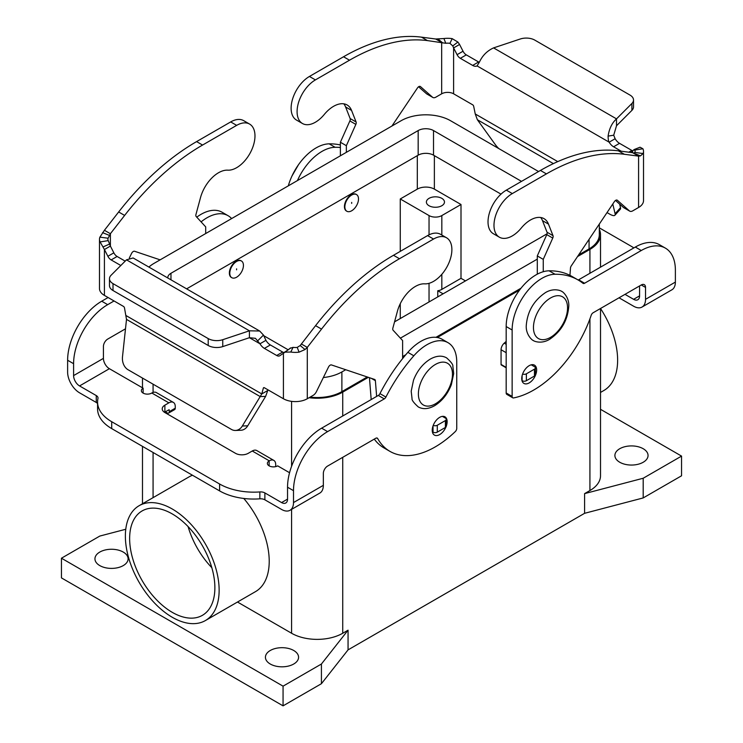 <?xml version="1.0" encoding="UTF-8"?>
<svg xmlns="http://www.w3.org/2000/svg" width="743" height="743" viewBox="0 0 743 743"><rect width="100%" height="100%" fill="white"/><g stroke="black" fill="none" stroke-linecap="round" stroke-linejoin="round"><path stroke-width="1.11" d="M536.65 369.977A10.551 6.093 -60 0 1 532.044 380.592A10.551 6.093 -60 0 1 523.917 383.416A10.551 6.093 -60 0 1 521.735 378.586A10.551 6.093 -60 0 1 526.332 367.971A10.551 6.093 -60 0 1 534.468 365.147A10.551 6.093 -60 0 1 536.65 369.977M446.274 426.203A10.551 6.093 120 0 0 447.147 421.652A10.551 6.093 120 0 0 444.964 416.823A10.551 6.093 120 0 0 436.838 419.646A10.551 6.093 120 0 0 432.231 430.262A10.551 6.093 120 0 0 434.414 435.092A10.551 6.093 120 0 0 445.958 427.011M619.755 462.248A16.578 9.566 180 0 1 614.898 455.487A16.578 9.566 180 0 1 625.132 446.645A16.578 9.566 180 0 1 643.197 448.716A16.578 9.566 180 0 1 648.054 455.487A16.578 9.566 180 0 1 637.819 464.329A16.578 9.566 180 0 1 619.755 462.248M99.803 565.599A16.578 9.566 180 0 1 94.946 558.829A16.578 9.566 180 0 1 105.181 549.987A16.578 9.566 180 0 1 123.245 552.068A16.578 9.566 180 0 1 128.102 558.829A16.578 9.566 180 0 1 117.868 567.671A16.578 9.566 180 0 1 99.803 565.599M270.276 664.019A16.578 9.566 180 0 1 265.427 657.249A16.578 9.566 180 0 1 275.653 648.416A16.578 9.566 180 0 1 293.717 650.487A16.578 9.566 180 0 1 298.575 657.249A16.578 9.566 180 0 1 288.34 666.09A16.578 9.566 180 0 1 270.276 664.019M236.608 277.213A9.64 5.563 120 0 0 242.915 268.715A9.64 5.563 120 0 0 241.429 260.988A9.64 5.563 120 0 0 236.608 261.462A9.64 5.563 120 0 0 230.311 269.96A9.64 5.563 120 0 0 231.788 277.687A9.64 5.563 120 0 0 236.608 277.213M231.584 277.557A9.64 5.563 -60 0 1 231.361 277.445A9.64 5.563 -60 0 1 229.884 269.718A9.64 5.563 -60 0 1 236.181 261.22A9.64 5.563 -60 0 1 241.011 260.737A9.64 5.563 -60 0 1 241.215 260.867M236.608 268.845L236.608 269.83L236.608 268.845M351.68 195.028A9.64 5.563 -60 0 1 356.501 194.555A9.64 5.563 -60 0 1 357.987 202.282A9.64 5.563 -60 0 1 351.68 210.78A9.64 5.563 -60 0 1 346.86 211.253A9.64 5.563 -60 0 1 345.384 203.526A9.64 5.563 -60 0 1 351.68 195.028M346.656 211.123A9.64 5.563 -60 0 1 346.433 211.012A9.64 5.563 -60 0 1 344.956 203.285A9.64 5.563 -60 0 1 351.253 194.787A9.64 5.563 -60 0 1 356.073 194.304A9.64 5.563 -60 0 1 356.287 194.434M351.68 202.412L351.68 203.396L351.68 202.412M429.036 205.737A9.037 5.22 180 0 1 426.389 202.04A9.037 5.22 180 0 1 431.971 197.22A9.037 5.22 180 0 1 441.825 198.353A9.037 5.22 180 0 1 444.472 202.04A9.037 5.22 180 0 1 438.89 206.86A9.037 5.22 180 0 1 429.036 205.737M125.372 536.065A66.303 38.274 60 0 1 139.108 505.714A66.303 38.274 60 0 1 190.199 523.481A66.303 38.274 60 0 1 219.139 590.202A66.303 38.274 60 0 1 205.402 620.554A66.303 38.274 60 0 1 154.312 602.787A66.303 38.274 60 0 1 125.372 536.065M139.108 505.714L189.186 476.802A66.303 38.274 60 0 1 192.493 475.241M243.769 498.451A66.303 38.274 60 0 1 269.217 561.29A66.303 38.274 60 0 1 255.481 591.642L205.402 620.554M600.511 409.309L681.554 456.1L643.197 478.241L584.592 493.621L589.923 490.547A36.166 20.878 180 0 0 600.511 475.789L600.511 308.494A66.303 38.274 60 0 1 617.628 360.132A66.303 38.274 60 0 1 603.892 390.484L600.511 392.434M172.255 612.343A60.276 34.8 60 0 1 132.886 559.238A60.276 34.8 60 0 1 142.117 510.933A60.276 34.8 60 0 1 172.255 513.924A60.276 34.8 60 0 1 211.634 567.039A60.276 34.8 60 0 1 202.393 615.334A60.276 34.8 60 0 1 172.255 612.343M188.09 526.592A60.276 34.8 -120 0 0 211.82 567.689M437.766 296.903L437.766 290.745A9.037 5.22 0 0 0 441.825 289.389L461.004 278.319L465.471 280.9M443.097 293.819L437.766 290.745M461.004 204.501L441.825 215.572A9.037 5.22 180 0 1 429.036 215.572L400.263 198.966L417.315 189.121A12.055 6.956 180 0 1 434.367 189.121L461.004 204.501L461.004 278.319M400.263 318.552L400.263 303.711M400.263 251.375L400.263 198.966M367.265 376.97L341.882 391.626A34.958 20.182 180 0 1 310.1 397.124M323.354 377.537A34.958 20.182 0 0 0 341.882 371.946L345.718 369.726M599.313 224.089L599.313 234.639A34.958 20.182 180 0 1 589.069 248.914L578.593 254.96M521.001 288.21L435.946 337.322M405.817 354.717L402.613 356.566M400.393 338.158L537.291 259.131M538.564 171.531L450.555 120.719A34.958 20.182 0 0 0 401.118 120.719L153.931 263.431A34.958 20.182 0 0 0 148.925 267.081M501.005 194.137L433.513 155.166A10.848 6.26 0 0 0 418.17 155.166L186.623 288.851M167.807 277.984A10.848 6.26 180 0 1 167.797 277.706A10.848 6.26 180 0 1 170.974 273.275L418.17 130.564A10.848 6.26 180 0 1 433.513 130.564L521.521 181.376M288.2 349.814L263.811 335.725M547.071 233.794L394.561 321.849M599.313 229.299A36.166 20.878 180 0 1 600.511 234.639A36.166 20.878 180 0 1 589.923 249.407L577.515 256.567M681.554 456.1L681.554 475.789L643.197 497.931L584.592 513.311L348.058 649.874L348.058 630.185L342.737 633.259A36.166 20.878 180 0 1 291.59 633.259L237.491 602.025M368.352 377.333L342.737 392.118A36.166 20.878 180 0 1 309.088 397.709M519.626 289.993L437.321 337.508M404.229 356.621L402.613 357.55M348.058 630.185L321.422 664.019L283.064 686.16L61.446 558.216L99.803 536.065L125.771 529.257M643.197 497.931L643.197 478.241M584.592 513.311L584.592 493.621M348.058 649.874L321.422 683.709L321.422 664.019M321.422 683.709L283.064 705.85L283.064 686.16M283.064 705.85L61.446 577.896L61.446 558.216M289.556 472.724L277.668 465.861A6.028 3.483 180 0 1 271.102 466.613A6.028 3.483 180 0 1 267.378 463.4A6.028 3.483 180 0 1 269.142 460.939L269.3 460.846A9.037 5.22 -60 0 1 273.823 460.4L256.781 450.555A9.037 5.22 120 0 0 252.258 451.001L248.264 453.304A9.037 5.22 180 0 1 235.475 453.304L164.872 412.541A9.037 5.22 0 0 1 162.225 408.854A9.037 5.22 0 0 1 164.872 405.167L168.865 402.855A9.037 5.22 -60 0 1 173.388 402.409A9.037 5.22 -60 0 1 175.255 406.551L175.255 408.204A3.009 1.737 -120 0 1 174.633 409.588L168.67 413.034A3.009 1.737 -120 0 0 169.293 411.65L169.163 409.718L164.872 412.049A9.037 5.22 0 0 0 164.472 412.3M273.823 460.4A9.037 5.22 -60 0 1 275.699 464.533L275.699 466.613M448.001 342.662A42.193 24.361 -60 0 0 413.832 355.786A120.542 69.601 -60 0 0 385.914 397.068A3.009 1.737 120 0 1 384.289 398.889L327.598 431.618A48.221 27.835 -60 0 0 293.504 490.668L293.504 502.565A16.875 9.743 60 0 1 290.011 510.283A16.875 9.743 60 0 1 281.578 509.447L264.88 499.816L264.88 492.925L281.578 502.565A8.442 4.876 -120 0 0 285.795 502.983A8.442 4.876 -120 0 0 287.541 499.12L287.541 487.222A48.221 27.835 -60 0 1 321.635 428.172L378.317 395.443A3.009 1.737 120 0 0 379.952 393.623A120.542 69.601 -60 0 1 407.861 352.34A42.193 24.361 -60 0 1 442.029 339.217L448.001 342.662A42.193 24.361 -60 0 1 456.741 361.98L456.741 428.414A3.009 1.737 -60 0 1 455.273 431.599A90.405 52.196 -60 0 1 389.991 451.4A90.405 52.196 -60 0 1 377.676 438.537A3.009 1.737 120 0 0 377.268 438.11A3.009 1.737 120 0 0 375.763 438.259L327.598 466.065A6.028 3.483 120 0 0 323.344 473.449L323.344 485.337A16.875 9.743 -120 0 1 319.843 493.064L290.011 510.283M389.991 451.4L384.029 447.955A90.405 52.196 -60 0 1 374.277 439.113M264.88 499.816A6.028 3.483 180 0 0 259.855 498.822A48.221 27.835 0 0 1 219.603 490.9L219.603 484.009A48.221 27.835 0 0 0 259.855 491.931A6.028 3.483 180 0 1 264.88 492.925M219.603 490.9L111.701 428.6A48.221 27.835 180 0 1 97.574 408.91L97.574 402.019A48.221 27.835 180 0 1 97.965 398.471A6.028 3.483 0 0 0 98.02 398.025A6.028 3.483 0 0 0 96.256 395.564L79.557 385.933A8.442 4.876 -120 0 1 73.594 375.596L73.594 363.699A48.221 27.835 -60 0 1 107.689 304.649L114.06 300.971M97.574 403.607A6.028 3.483 0 0 0 96.256 402.455L79.557 392.815A16.875 9.743 60 0 1 67.622 372.15L67.622 360.253A48.221 27.835 -60 0 1 101.726 301.203L108.088 297.525M219.603 484.009L111.701 421.708A48.221 27.835 180 0 1 97.574 402.019M173.388 402.409L156.336 392.564A9.037 5.22 120 0 0 151.813 393.01L151.656 393.103A6.028 3.483 0 0 1 145.089 393.864A6.028 3.483 0 0 1 141.365 390.642A6.028 3.483 0 0 1 143.13 388.19L109.397 368.704A8.442 4.876 60 0 1 103.426 358.367L103.426 346.479A6.028 3.483 120 0 1 107.689 339.096L125.493 328.815M201.093 221.869A42.193 24.361 -60 0 1 228.082 215.702A42.193 24.361 -60 0 1 231.621 218.581M196.765 217.151A42.193 24.361 -60 0 1 222.12 212.257L228.082 215.702M143.13 393.103L143.13 388.19M165.299 411.808L167.156 412.885A3.009 1.737 -120 0 0 168.67 413.034M642.045 307.045L671.876 289.816A16.875 9.743 -120 0 0 675.378 282.089L675.378 270.201A48.221 27.835 120 0 0 665.384 248.125A48.221 27.835 120 0 0 641.274 250.512L584.592 283.241A3.009 1.737 -60 0 1 583.088 283.389A3.009 1.737 -60 0 1 582.967 283.306A120.542 69.601 120 0 0 577.97 279.897A120.542 69.601 120 0 0 555.049 274.251A42.193 24.361 120 0 0 512.141 329.994L512.141 396.428A3.009 1.737 120 0 0 512.763 397.811A3.009 1.737 120 0 0 513.608 397.923A90.405 52.196 120 0 0 591.205 315.264A3.009 1.737 -60 0 1 593.118 312.766L641.274 284.959A6.028 3.483 -60 0 1 644.292 284.662A6.028 3.483 -60 0 1 645.537 287.42L645.537 299.318A16.875 9.743 60 0 1 642.045 307.045A16.875 9.743 60 0 1 633.603 306.209L619.049 297.804M625.012 294.358L633.603 299.318A8.442 4.876 -120 0 0 637.828 299.735A8.442 4.876 -120 0 0 639.574 295.872L639.574 285.944M577.97 279.897L571.999 276.452A120.542 69.601 120 0 0 549.086 270.814A42.193 24.361 120 0 0 506.178 326.548L506.178 392.982A3.009 1.737 120 0 0 506.8 394.366L512.763 397.811M665.384 248.125L659.422 244.679A48.221 27.835 120 0 0 635.311 247.066L578.63 279.795A3.009 1.737 -60 0 1 578.156 280.009M599.313 227.841L631.299 246.314A48.221 27.835 180 0 1 633.853 247.911M340.387 147.476A120.542 69.601 120 0 0 335.139 147.29A42.193 24.361 120 0 0 297.432 180.586M340.387 144.959A120.542 69.601 120 0 0 329.168 143.845A42.193 24.361 120 0 0 288.312 185.852M497.476 197.898A25.921 14.962 120 0 0 493.389 233.739L499.352 237.184A25.921 14.962 -60 0 1 503.438 201.344A25.921 14.962 -60 0 1 512.308 193.579L546.411 173.89A210.956 121.796 -60 0 1 624.343 154.275L638.581 156.132L635.237 154.2L632.609 152.686L618.371 150.829A210.956 121.796 120 0 0 540.44 170.444L506.345 190.134A25.921 14.962 120 0 0 497.476 197.898M543.254 271.724L543.254 259.372L552.755 238.066A3.009 1.737 120 0 0 553.006 235.67L548.464 224.089A27.119 15.659 120 0 0 544.034 218.656A27.119 15.659 120 0 0 521.187 228.129A25.921 14.962 -60 0 1 499.352 237.184M391.933 126.022L417.482 87.934A3.009 1.737 -60 0 1 420.315 86.485A3.009 1.737 -60 0 1 420.482 86.606L432.51 97.231A6.028 3.483 120 0 0 432.844 97.463A6.028 3.483 120 0 0 435.853 97.166L441.676 93.804L441.676 42.444L435.714 39.008L443.915 38.534A16.875 9.743 180 0 1 452.19 38.655L457.892 42.054L459.583 44.469L453.611 47.914L452.775 45.927L449.924 43.345A8.442 4.876 0 0 0 445.781 43.28L427.439 40.596A210.956 121.796 120 0 0 349.507 60.211L315.413 79.9A25.921 14.962 120 0 0 306.543 87.665A25.921 14.962 120 0 0 302.457 123.505A25.921 14.962 120 0 0 324.282 114.45A27.119 15.659 -60 0 1 347.13 104.977A27.119 15.659 -60 0 1 351.56 110.41L356.101 121.991A3.009 1.737 -60 0 1 355.851 124.387L346.359 145.693L346.359 152.334M302.457 123.505L296.485 120.06A25.921 14.962 -60 0 1 300.571 84.219A25.921 14.962 -60 0 1 309.441 76.455L343.545 56.765A210.956 121.796 -60 0 1 421.476 37.15L435.714 39.008M441.676 93.804A8.442 4.876 180 0 1 453.611 93.804L472.65 104.791A1.505 0.873 60 0 1 473.681 106.295L475.251 113.976L477.368 119.734L495.256 144.523A12.055 3.362 -138.1 0 0 498.748 148.544M633.519 99.999A12.055 6.956 180 0 1 631.903 103.481L616.514 118.871L616.514 125.762L631.903 110.373A12.055 6.956 0 0 0 633.519 106.89L633.519 99.999A12.055 6.956 180 0 0 629.99 95.076L534.793 40.113A12.055 6.956 0 0 0 520.249 39.008L493.584 47.896C487.241 50.784 482.56 55.446 479.523 61.873L477.071 65.923A9.037 5.22 60 0 1 472.65 65.421L460.335 58.316A6.028 3.483 60 0 1 457.075 54.676L453.611 47.914L453.611 93.804M459.583 44.469L463.038 51.23A6.028 3.483 -120 0 0 466.307 54.871L478.613 61.975A9.037 5.22 -120 0 0 479.309 62.338M340.387 155.779L340.387 142.247L349.888 120.942A3.009 1.737 120 0 0 350.139 118.546L345.597 106.964A27.119 15.659 120 0 0 343.814 103.834M432.844 97.463L426.872 94.017A6.028 3.483 -60 0 1 426.547 93.785L418.597 86.773M340.387 142.247L346.359 145.693M632.869 150.894A6.028 3.483 60 0 1 631.856 150.448L619.541 143.343A9.037 5.22 60 0 1 615.12 138.737L609.158 142.182C608.526 141.644 608.183 139.619 608.099 136.108C609.241 128.604 612.046 122.864 616.514 118.871L493.584 47.896M631.086 152.482L633.352 150.179L634.773 150.067L633.352 150.179M477.071 65.923L609.158 142.182A9.037 5.22 -120 0 0 613.579 146.789L621.222 151.201M607.022 212.582L609.529 214.03A12.055 3.362 41.9 0 0 614.907 215.238A12.055 3.362 41.9 0 0 615.093 213.715L612.78 204.009M506.178 367.813A9.037 5.22 60 0 1 506.169 367.794L501.311 364.989A1.207 0.697 120 0 1 501.061 364.441L501.061 349.739A6.028 3.483 120 0 1 504.218 343.164L506.178 341.427M540.718 217.513A27.119 15.659 -60 0 1 542.492 220.643L547.034 232.225A3.009 1.737 -60 0 1 546.783 234.621L537.291 255.926L537.291 274.167M615.501 200.452L623.442 207.464A6.028 3.483 120 0 0 623.776 207.696L629.739 211.142A6.028 3.483 -60 0 1 629.414 210.91L617.377 200.285A3.009 1.737 120 0 0 617.21 200.164A3.009 1.737 120 0 0 614.387 201.613L571.283 265.864A3.009 1.737 120 0 0 570.485 268.047L569.946 275.347M638.274 147.987L640.048 147.216L642.899 148.758A16.875 9.743 180 0 1 643.522 151.377L643.522 200.591A16.875 9.743 0 0 1 638.581 207.483L632.757 210.845A6.028 3.483 -60 0 1 629.739 211.142M616.514 125.762L613.718 135.198L615.12 138.737M643.522 151.377A16.875 9.743 180 0 1 643.104 153.541L640.457 155.891L638.581 156.132L638.581 207.483M633.408 153.03L632.609 152.686L633.556 153.095L634.875 152.454A8.442 4.876 0 0 0 635.089 151.377A8.442 4.876 0 0 0 634.773 150.067L642.899 148.758M543.254 259.372L537.291 255.926M521.976 380.639L522.106 380.713A3.009 1.737 0 0 0 526.369 380.713L534.468 376.042A3.009 1.737 0 0 0 535.35 374.806L535.35 367.915A3.009 1.737 180 0 1 534.468 369.15L526.369 373.822A3.009 1.737 180 0 1 522.598 374.054M531.236 364.822L534.468 366.689A3.009 1.737 180 0 1 535.35 367.915M614.907 215.238L620.312 209.201A12.055 3.362 -138.1 0 0 620.507 207.678L619.653 204.111M290.597 347.882L287.801 350.111L290.225 348.281L293.076 347.343A8.442 4.876 0 0 0 297.219 347.399L300.2 345.551L315.561 325.657A210.956 121.796 -60 0 1 393.493 255.286L427.587 235.605A25.921 14.962 -60 0 1 436.457 233.126A25.921 14.962 -60 0 1 440.543 234.314L446.515 237.76A25.921 14.962 120 0 0 442.429 236.571A25.921 14.962 120 0 0 433.559 239.042L399.455 258.731A210.956 121.796 120 0 0 321.524 329.103L307.286 347.399L305.048 349.535L299.085 352.154A16.875 9.743 180 0 1 290.81 352.033L285.108 352.145L279.962 355.628A6.028 3.483 60 0 1 279.712 355.795A6.028 3.483 60 0 1 276.693 355.498L264.387 348.393A9.037 5.22 60 0 1 259.966 343.786L255.443 338.325L249.416 337.703L222.751 346.591A12.055 6.956 180 0 1 208.207 345.486L113.01 290.522L113.01 283.631A12.055 6.956 180 0 1 109.481 278.709A12.055 6.956 180 0 1 111.097 275.235L126.486 259.836L133.118 257.96L259.669 331.016L263.477 335.074L265.929 340.34A9.037 5.22 -120 0 0 270.35 344.947L282.665 352.052A6.028 3.483 -120 0 0 283.937 352.563M249.611 124.081L243.648 120.635A25.921 14.962 120 0 0 239.562 119.447A25.921 14.962 120 0 0 230.692 121.926L196.589 141.607A210.956 121.796 120 0 0 118.657 211.978L104.419 230.274L107.763 232.206L110.391 233.72L124.629 215.424A210.956 121.796 -60 0 1 202.56 145.052L236.655 125.363A25.921 14.962 -60 0 1 245.524 122.892A25.921 14.962 -60 0 1 249.611 124.081A25.921 14.962 -60 0 1 251.292 150.801A25.921 14.962 -60 0 1 227.785 170.166A27.119 15.659 120 0 0 200.508 197.619L195.966 214.439A3.009 1.737 120 0 0 196.217 216.557L205.709 226.894L205.709 233.534M125.186 261.137L117.106 256.474A6.028 3.483 60 0 1 113.846 252.834L110.391 246.072L110.391 233.72L108.125 238.224A8.442 4.876 0 0 0 107.911 239.302A8.442 4.876 0 0 0 108.227 240.621L110.391 246.072L104.419 249.518L100.101 241.93A16.875 9.743 180 0 1 99.478 239.302L99.478 288.516A16.875 9.743 0 0 0 104.419 295.408L123.459 306.395A1.505 0.873 -120 0 1 124.49 307.899L126.505 319.388L122.493 356.826A12.055 9.25 87.8 0 0 128.056 369.735L231.426 429.417A12.055 9.25 -92.2 0 0 235.503 430.457A12.055 9.25 -92.2 0 0 242.329 426.018L261.787 393.939L263.356 388.078A1.505 0.873 60 0 1 263.635 387.688A1.505 0.873 60 0 1 264.387 387.762L283.417 398.75A16.875 9.743 0 0 0 307.286 398.75L313.109 395.387A6.028 3.483 120 0 0 316.453 391.589L328.49 367.079A3.009 1.737 -60 0 1 331.48 364.943L374.583 379.432A3.009 1.737 -60 0 1 374.769 379.515A3.009 1.737 -60 0 1 375.382 380.685L376.636 396.418M160.135 259.855L134.585 251.264A3.009 1.737 120 0 0 131.585 253.4L129.319 258.016M99.478 239.302A16.875 9.743 180 0 1 99.896 237.147L104.419 230.274M104.419 295.408L104.419 249.518L107.884 256.279A6.028 3.483 -120 0 0 111.144 259.92L120.821 265.502M109.481 278.709L109.481 285.6A12.055 6.956 0 0 0 113.01 290.522M208.207 345.486L208.207 338.594L113.01 283.631M126.059 315.58L261.787 393.939L267.749 390.493L265.632 396.381L260.217 396.595L126.505 319.388M267.935 389.815L267.749 390.493M265.929 340.34L259.966 343.786L249.416 337.703L249.416 330.811L259.669 331.016M208.207 338.594A12.055 6.956 0 0 0 222.751 339.7L249.416 330.811L126.486 259.836M283.417 398.75L283.417 352.869L287.801 350.111L285.108 352.145M301.324 343.953L307.286 347.399L307.286 398.75M402.613 358.6L402.613 340.573L393.112 330.236A3.009 1.737 -60 0 1 392.861 328.118L397.403 311.298A27.119 15.659 -60 0 1 424.68 283.845A25.921 14.962 120 0 0 448.196 264.48A25.921 14.962 120 0 0 446.515 237.76M371.184 399.558L369.457 377.704M433.243 425.358A3.009 1.737 0 0 0 437.293 425.247L445.391 420.575A3.009 1.737 0 0 0 446.274 419.34A3.009 1.737 0 0 0 445.391 418.114L442.373 416.368M446.274 419.34L446.274 426.231A3.009 1.737 180 0 1 445.391 427.466L437.293 432.138A3.009 1.737 180 0 1 433.03 432.138L432.352 431.748M265.632 396.381L247.744 425.804A12.055 9.25 87.8 0 1 240.908 430.253L235.503 430.457M550.498 298.008A24.11 13.922 -60 0 1 567.55 307.843A24.11 13.922 -60 0 1 550.498 337.378A24.11 13.922 -60 0 1 533.455 327.533A24.11 13.922 -60 0 1 550.498 298.008M435.426 364.441A24.11 13.922 120 0 0 418.383 393.966A24.11 13.922 120 0 0 435.426 403.811A24.11 13.922 120 0 0 452.478 374.286A24.11 13.922 120 0 0 435.426 364.441M441.825 215.572L441.825 235.057M441.825 274.325L441.825 289.389M429.036 215.572L429.036 234.834M429.036 283.324L429.036 301.937M434.367 155.658L434.367 189.121M417.315 155.658L417.315 189.121M341.882 371.946L341.882 391.626M589.069 239.348L589.069 248.914M433.513 130.564L433.513 155.166M418.17 130.564L418.17 155.166M170.974 273.275L170.974 279.814M589.923 490.547L589.923 318.886M589.923 273.275L589.923 249.407M342.737 633.259L342.737 457.326M342.737 415.987L342.737 392.118M291.59 633.259L291.59 509.373M291.59 466.279L291.59 401.359M153.077 497.652L153.077 452.487M153.077 392.434L153.077 384.177M269.3 460.846L252.258 451.001M269.142 465.861L269.142 460.939M293.504 502.565L323.344 485.337M281.578 502.565L287.541 499.12M377.676 438.537L376.692 437.971M293.504 490.668L287.541 487.222M327.598 431.618L321.635 428.172M384.289 398.889L378.317 395.443M385.914 397.068L379.952 393.623M413.832 355.786L407.861 352.34M259.855 498.822L259.855 491.931M111.701 428.6L111.701 421.708M168.865 402.855L151.813 393.01M109.397 368.704L79.557 385.933M73.594 375.596L103.426 358.367M101.726 301.203L107.689 304.649M67.622 360.253L73.594 363.699M96.256 402.455L96.256 395.564M164.872 412.049L164.872 405.167M169.293 411.65L175.255 408.204M645.537 299.318L675.378 282.089M633.603 299.318L639.574 295.872M512.141 396.428L506.178 392.982M645.537 287.42L641.274 284.959M641.274 250.512L635.311 247.066M584.592 283.241L578.63 279.795M555.049 274.251L549.086 270.814M512.141 329.994L506.178 326.548M329.168 143.845L335.139 147.29M309.441 76.455L315.413 79.9M478.613 61.975L472.65 65.421M449.924 43.345L452.19 38.655M452.775 45.927L457.892 42.054M442.8 42.964L437.952 38.97M445.781 43.28L443.915 38.534M421.476 37.15L427.439 40.596M345.597 106.964L351.56 110.41M350.139 118.546L356.101 121.991M349.888 120.942L355.851 124.387M426.547 93.785L432.51 97.231M343.545 56.765L349.507 60.211M466.307 54.871L460.335 58.316M463.038 51.23L457.075 54.676M475.251 113.976L557.761 161.612M632.609 152.686L632.609 151.256M553.386 163.618L477.368 119.734M613.718 135.198L608.099 136.108M631.903 110.373L631.903 103.481M633.556 153.095L640.457 155.891M633.983 149.612L640.048 147.216M634.875 152.454L643.104 153.541M631.856 150.448L628.838 152.194M619.541 143.343L613.579 146.789M512.308 193.579L506.345 190.134M548.464 224.089L542.492 220.643M553.006 235.67L547.034 232.225M552.755 238.066L546.783 234.621M506.178 344.288L504.218 343.164M506.178 352.693L501.061 349.739M506.178 367.395L501.061 364.441M629.414 210.91L623.442 207.464M624.343 154.275L618.371 150.829M546.411 173.89L540.44 170.444M534.468 369.15L534.468 376.042M526.369 373.822L526.369 380.713M522.106 375.679L522.106 380.713M620.507 207.678L615.093 213.715M433.559 239.042L427.587 235.605M109.444 235.42L102.543 232.624M109.648 244.02L102.952 246.982M108.227 240.621L100.101 241.93M108.125 238.224L99.896 237.147M107.884 256.279L113.846 252.834M111.144 259.92L117.106 256.474M230.692 121.926L236.655 125.363M118.657 211.978L124.629 215.424M196.589 141.607L202.56 145.052M263.356 388.078L264.109 387.642M257.858 340.647L263.477 335.074M222.751 346.591L222.751 339.7M293.076 347.343L290.81 352.033M300.2 345.551L305.048 349.535M297.219 347.399L299.085 352.154M321.524 329.103L315.561 325.657M375.382 380.685L371.305 378.326M399.455 258.731L393.493 255.286M433.03 425.915L433.03 432.138M437.293 425.247L437.293 432.138M445.391 420.575L445.391 427.466M276.693 355.498L282.665 352.052M264.387 348.393L270.35 344.947M242.329 426.018L247.744 425.804M446.608 357.866C441.918 355.265 436.485 355.665 430.336 359.064C422.804 363.717 417.194 370.748 413.517 380.165L411.195 391.245L412.04 398.592C411.696 400.059 413.767 402.845 418.281 406.932C422.981 409.532 428.405 409.142 434.553 405.743C442.085 401.09 447.695 394.05 451.373 384.642L453.694 373.553L452.849 366.215C453.202 364.748 451.122 361.962 446.608 357.866M561.68 291.432C561.857 290.903 569.305 296.55 568.785 306.237C567.68 320.335 561.299 331.359 549.625 339.31C540.95 344.622 533.195 340.851 533.353 340.498C533.177 341.028 525.728 335.381 526.248 325.694C527.354 311.596 533.734 300.571 545.408 292.631C554.083 287.309 561.838 291.08 561.68 291.432M291.99 175.98L298.519 164.667M600.511 267.164L600.511 234.639M142.489 503.763L142.489 446.376M142.489 387.809L142.489 378.057"/></g></svg>
